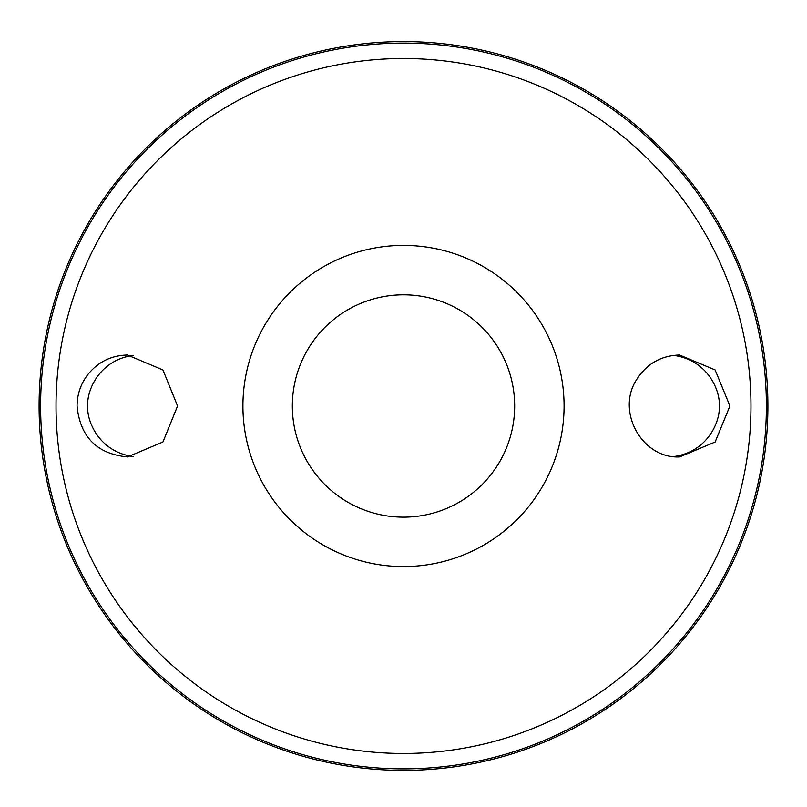 <?xml version="1.0" encoding="UTF-8"?>
<svg xmlns="http://www.w3.org/2000/svg" width="807" height="807" viewBox="0 0 807 807"><rect width="100%" height="100%" fill="white"/><g stroke="black" fill="none" stroke-linecap="round" stroke-linejoin="round"><path stroke-width="1.21" d="M403.5 245.409A160.583 160.583 0 0 1 542.566 486.278A160.583 160.583 0 0 1 264.434 486.278A160.583 160.583 0 0 1 403.5 245.409M87.287 375.255C97.576 362.161 110.973 355.413 127.456 355.03L162.953 369.969L177.58 406.002L162.943 442.004L127.456 456.933C96.88 453.907 80.085 436.93 77.069 405.982C77.159 394.653 80.559 384.404 87.287 375.255M636.905 379.159C615.62 410.803 641.666 458.739 679.544 456.933L715.133 442.024L729.921 405.992L715.133 369.939L679.544 355.03C661.226 355.574 647.012 363.614 636.905 379.159M403.5 41.591A364.391 364.391 0 0 1 719.077 588.182A364.391 364.391 0 0 1 87.923 588.182A364.391 364.391 0 0 1 403.5 41.591A364.391 364.391 0 0 1 719.077 588.182A364.391 364.391 0 0 1 87.923 588.182A364.391 364.391 0 0 1 403.5 41.591M133.377 355.383C98.525 360.134 86.41 391.778 87.802 405.982C86.41 420.195 98.525 451.839 133.377 456.58M673.623 355.383C708.475 360.134 720.59 391.778 719.198 405.982C720.59 420.195 708.475 451.839 673.623 456.58M403.5 294.817A111.174 111.174 0 0 1 499.775 461.574A111.174 111.174 0 0 1 307.225 461.574A111.174 111.174 0 0 1 403.5 294.817M403.5 58.518A347.464 347.464 0 0 1 704.42 579.719A347.464 347.464 0 0 1 102.58 579.719A347.464 347.464 0 0 1 403.5 58.518M403.5 43.104A362.878 362.878 0 0 1 717.766 587.425A362.878 362.878 0 0 1 89.234 587.425A362.878 362.878 0 0 1 403.5 43.104"/></g></svg>
